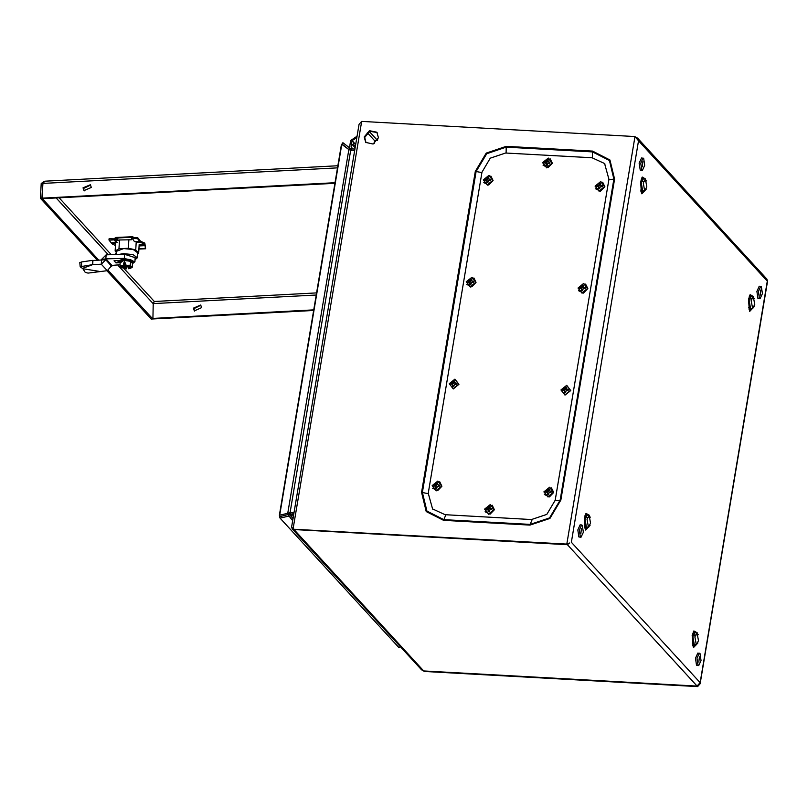 <?xml version="1.0" encoding="UTF-8"?>
<svg xmlns="http://www.w3.org/2000/svg" width="808" height="808" viewBox="0 0 808 808"><rect width="100%" height="100%" fill="white"/><g stroke="black" fill="none" stroke-linecap="round" stroke-linejoin="round"><path stroke-width="1.21" d="M139.218 244.551L144.905 244.248L139.158 244.289M111.05 242.784L116.19 242.511L114.251 239.895L109.11 240.168L112.029 243.834L115.574 243.642M112.029 243.834L115.463 245.521M136.148 242.562L140.521 242.329L144.188 244.026M138.976 248.753L145.662 248.733L144.854 243.147L140.572 241.299L137.653 237.673L137.602 238.663L140.521 242.329M137.602 238.663L132.34 238.491L134.401 241.552L139.542 241.279M117.109 242.42L114.302 238.895L109.04 238.714L108.989 239.724M137.653 237.673L132.391 237.481L132.34 238.491M145.329 248.409L144.905 244.248M138.956 249.086L145.662 248.733M132.401 263.337L130.512 261.277L124.432 260.519L120.139 261.691L124.402 260.378L130.583 261.146L132.502 263.236L132.169 267.327L131.199 266.761L130.3 268.347L128.634 268.731L130.532 266.791L125.644 265.468L125.452 262.873L123.503 262.974L125.008 264.62L124.866 263.741L125.25 264.155M128.331 265.792L129.23 266.054M128.381 266.095L127.422 266.317L127.381 265.691M130.411 266.68L128.422 267.408L127.422 266.317M127.937 265.711L126.694 265.529M125.412 265.186L126.462 267.509L121.766 266.175M125.472 266.418L122.644 265.984L124.806 265.701L125.008 264.62M123.695 265.569L121.372 266.66L126.462 268.589L124.897 268.711L120.917 267.296L122.069 265.62L123.695 265.569L123.806 264.61L124.806 265.701M125.785 265.468L126.917 266.701L126.684 268.832M126.462 268.589L126.462 267.509M125.432 265.226L127.21 265.347L125.331 264.933M131.199 266.761L127.21 265.347L130.28 265.276L131.199 266.761M128.422 267.408L128.422 268.488M120.23 261.822L119.998 265.812L123.472 265.327M130.3 268.347L132.169 267.327M119.998 265.812L121.543 267.771M126.917 266.701L127.886 266.822M130.583 261.146L130.28 265.276M124.402 260.378L124.301 262.731M123.382 265.034L123.503 262.974M126.482 265.509L127.401 265.842M135.017 259.762L137.32 257.762L137.613 252.672L133.32 249.551L123.695 248.521L116.251 251.419L116.069 254.55M137.32 257.762L133.027 254.651L123.402 253.611L118.352 254.49M137.512 254.368L138.713 253.136L135.724 249.874L128.381 248.238L118.948 248.733L115.15 250.955L115.635 242.541M118.948 248.733L119.463 239.966L131.441 239.804L131.593 237.259L129.038 236.825M129.038 236.926L119.604 237.421L117.877 237.976L117.726 240.521L119.463 239.966M117.837 237.835L115.392 238.582L117.827 237.996M116.14 241.501L116.413 238.835L115.837 239.138M135.724 249.874L136.209 241.461M128.381 248.238L128.886 239.471M138.713 253.136L139.228 244.369M115.15 250.955L116.211 252.116M115.807 239.643L116.332 240.218M117.877 237.976L131.593 237.259M115.433 237.855L115.392 238.582M120.059 264.741L111.868 265.377L105.919 258.903L124.392 258.388L134.906 261.711L132.805 263.398M119.19 261.327L115.958 262.893L119.826 262.691M119.241 261.055L118.725 260.499L113.999 260.752L115.958 262.893M101.535 260.146L101.293 264.226L92.678 264.57L92.92 260.489L105.757 259.822L106.161 254.823L124.624 254.308L135.138 257.641L134.906 261.711M92.92 260.489L92.284 260.378L92.678 264.57L80.154 266.771L82.961 268.801L85.284 272.377L88.062 273.054L107.252 270.71L111.868 265.377M111.757 265.489L105.808 259.004L101.697 259.227L101.646 260.035M106.161 254.823L101.697 259.227M107.252 270.71L101.293 264.226L105.757 259.822L111.706 266.307M79.891 262.701L81.366 261.964L81.729 266.155M92.284 260.378L81.366 261.964M116.15 253.096L114.898 254.581M642.279 166.822L642.855 161.58L642.279 166.822M642.36 170.488L640.199 170.054L639.168 163.095L641.522 157.984L643.683 158.418L644.713 165.377L642.36 170.488L641.724 170.135L640.693 163.186L643.047 158.075M578.498 290.668L583.497 293.092L587.759 288.678L582.103 293.223L578.033 288.022L583.719 283.436L587.79 288.638M582.033 292.94L587.517 288.496L583.608 283.527L578.124 287.971L582.033 292.94M583.507 285.264L582.507 285.204L581.71 286.891L579.942 287.294L579.77 288.294L581.406 288.678L581.609 290.627L582.598 290.678L583.204 288.779L585.174 288.597L585.346 287.598L583.497 286.991L583.507 285.264M587.77 288.597L585.618 284.133M582.568 290.244L581.831 289.678M582.548 290.082L581.406 288.678M582.215 289.224L579.942 287.294M580.599 288.092L581.316 288.274L580.72 287.416M581.316 288.274L582.457 287.729L581.71 286.891M582.457 287.729L583.245 286.709L582.447 286.022M583.194 285.941L582.507 285.204M584.366 287.628L583.497 286.991M589.103 515.251L587.073 515.14L584.942 519.12L586.416 527.008L588.446 527.129L590.577 523.15L589.103 515.251L586.982 519.231L588.446 527.129M466.711 284.466L471.721 286.891L475.973 282.477M470.256 286.739L475.74 282.295L471.832 277.326L466.347 281.77L470.256 286.739M471.731 279.063L470.731 279.002L469.933 280.689L468.165 281.093L467.994 282.093L469.63 282.477L469.832 284.426L470.822 284.477L471.418 282.578L473.397 282.396L473.559 281.396L471.721 280.78L471.731 279.063M475.993 282.396L473.841 277.932M470.791 284.042L470.054 283.477M470.771 283.881L469.63 282.477M470.438 283.022L468.165 281.093M468.822 281.891L469.539 282.073L468.943 281.214M469.539 282.073L470.68 281.527L469.933 280.689M470.68 281.527L471.468 280.507L470.67 279.821M471.418 279.74L470.731 279.002M472.589 281.416L471.721 280.78M453.197 388.648L458.681 384.194L454.783 379.225L449.288 383.679L453.197 388.648L458.681 384.194L454.783 379.225L449.288 383.679L453.197 388.648M454.672 380.962L453.682 380.911L452.884 382.588L451.106 383.002L450.945 383.992L452.581 384.386L452.773 386.325L453.773 386.386L454.369 384.487L456.348 384.295L456.51 383.295L454.672 382.689L454.177 380.932L452.884 382.588L451.106 383.002L450.945 383.992L451.773 383.82L451.106 383.002L452.48 383.982L451.884 383.123L452.48 383.982L453.631 383.426L452.884 382.588L453.631 383.426L454.409 382.416L453.611 381.719L454.409 382.416L453.631 383.426L451.773 383.79L453.005 385.386L452.773 386.325L453.773 386.386L454.369 384.487L456.348 384.295L456.51 383.295L454.672 382.689L454.672 380.962M453.732 385.951L453.005 385.386L453.732 385.951M453.722 385.79L451.773 383.79L453.722 385.79M454.359 381.639L453.682 380.911L454.359 381.639M455.126 383.517L454.672 382.689L456.369 384.133L455.126 383.517M564.984 394.849L570.468 390.395L566.56 385.426L561.075 389.88L564.984 394.849L570.468 390.395L566.56 385.426L561.075 389.88L564.984 394.849M566.459 387.163L565.459 387.113L564.661 388.789L562.883 389.204L562.721 390.193L564.358 390.587L564.55 392.526L565.55 392.587L566.145 390.688L568.125 390.496L568.287 389.496L566.448 388.89L565.954 387.133L564.661 388.789L562.883 389.204L562.721 390.193L563.55 390.022L562.883 389.204L564.257 390.183L563.661 389.325L564.257 390.183L565.408 389.628L564.661 388.789L565.408 389.628L566.186 388.618L565.398 387.921L566.176 388.194L565.408 389.628L563.55 389.991L564.782 391.587L564.55 392.526L565.55 392.587L566.145 390.688L568.125 390.496L568.287 389.496L566.448 388.89L566.459 387.163M565.509 392.153L564.782 391.587L565.509 392.153M565.499 391.991L563.55 389.991L565.499 391.991M566.135 387.84L565.459 387.113L566.135 387.84M566.903 389.719L566.448 388.89L568.145 390.335L566.903 389.719M699.435 656.843L698.859 662.095L699.435 656.843M698.668 665.6L696.506 665.166L695.476 658.217L697.829 653.106L699.991 653.531L701.021 660.49L698.668 665.6L698.031 665.257L697.001 658.298L699.354 653.187M604.818 186.688L602.667 182.224M600.657 181.618L595.173 186.072L599.082 191.042L604.566 186.587L600.657 181.618M598.657 188.719L599.657 188.779L600.253 186.88L602.223 186.688L602.394 185.689L600.556 185.083L600.556 183.355L599.566 183.305L598.758 184.982L596.991 185.396L596.819 186.396L598.465 186.779L598.657 188.719M595.547 188.759L600.546 191.183L604.808 186.779M599.607 188.183L597.657 186.183L599.516 185.83L600.293 184.81L599.496 184.113M600.243 184.032L599.566 183.305M601.425 185.719L600.556 185.083M599.617 188.345L598.89 187.779M599.263 187.325L598.465 186.779M597.647 186.214L596.991 185.396M598.364 186.375L597.769 185.517M599.516 185.83L598.758 184.982M580.891 533.674L581.467 528.432L580.891 533.674M580.972 537.34L578.811 536.906L577.781 529.947L580.134 524.836L582.295 525.271L583.325 532.23L580.972 537.34L580.336 536.987L579.306 530.038L581.659 524.927M753.268 296.546L751.238 296.435L749.107 300.414L750.571 308.313L752.612 308.424L754.733 304.444L753.268 296.546L751.137 300.526L752.612 308.424M544.39 494.476L549.389 496.9L553.652 492.486M547.925 496.748L553.409 492.304L549.501 487.325L544.016 491.779L547.925 496.748M549.4 489.072L548.41 489.012L547.602 490.698L545.834 491.102L545.663 492.102L547.309 492.486L547.501 494.435L548.491 494.486L549.097 492.587L551.066 492.405L551.238 491.405L549.389 490.789L549.4 489.072M553.682 492.446L549.622 487.244L543.925 491.83L547.996 497.031L553.662 492.405L551.51 487.941M548.46 494.052L547.733 493.486M548.45 493.89L547.309 492.486M548.107 493.031L545.834 491.102M546.491 491.89L547.208 492.082L546.612 491.224M547.208 492.082L548.359 491.537L547.602 490.698M548.359 491.537L549.137 490.517L548.339 489.83M549.087 489.739L548.41 489.012M550.268 491.426L549.389 490.789M349.591 147.854L350.601 140.552L357.035 136.229M355.49 145.501L352.44 144.885L353.45 143.632L355.752 143.925M356.772 137.804L352.116 140.643L351.066 146.965L352.955 148.945M352.116 140.643L355.197 144.016M352.44 144.885L355.106 147.793M696.991 632.826L694.961 632.715L692.83 636.694L694.304 644.592L696.334 644.703L698.465 640.724L696.991 632.826L694.87 636.805L696.334 644.703M751.188 308.343L749.541 308.525L748.531 307.606M750.561 308.575L749.026 300.324L751.248 296.162L751.844 296.465M749.127 296.91L751.248 296.162M760.823 289.991L760.247 295.243L760.823 289.991M760.055 298.748L757.894 298.314L756.864 291.365L759.217 286.254L761.378 286.689L762.409 293.637L760.055 298.748L759.419 298.404L758.389 291.446L760.742 286.335M377.7 139.865L375.205 140.42L374.175 143.511M643.956 178.891L643.36 178.588L641.138 182.749L642.673 191.001L643.299 190.769M640.643 190.031L642.673 191.001M643.36 178.588L641.239 179.336M584.962 515.615L586.073 514.817L587.679 515.171M587.022 527.048L586.396 527.281L584.861 519.029L587.093 514.868M586.396 527.281L584.366 526.311M645.38 178.972L643.35 178.861L641.219 182.84L642.693 190.728L644.723 190.839L646.844 186.87L645.38 178.972L643.249 182.951L644.723 190.839M695.567 632.755L694.971 632.442L692.749 636.603L694.284 644.855L694.91 644.622M694.971 632.442L692.85 633.189M692.254 643.885L694.284 644.855M552.339 163.206L550.187 158.742M548.188 158.136L542.703 162.59L546.602 167.559L552.086 163.105L548.188 158.136M546.178 165.246L547.178 165.297L547.774 163.398L549.753 163.206L549.915 162.216L548.077 161.6L548.087 159.883L547.087 159.822L546.289 161.499L544.511 161.913L544.35 162.913L545.986 163.297L546.178 165.246M543.067 165.276L548.077 167.7L552.329 163.297M547.127 164.701L545.178 162.701L547.036 162.347L547.814 161.327L547.026 160.63M547.763 160.55L547.087 159.822M548.945 162.236L548.077 161.6M547.137 164.862L546.41 164.297M546.784 163.842L545.986 163.297M545.168 162.731L544.511 161.913M545.885 162.893L545.289 162.034M547.036 162.347L546.289 161.499M485.093 511.747L490.092 514.181L494.355 509.767L492.213 505.212M488.628 514.029L494.112 509.575L490.204 504.606L484.719 509.06L488.628 514.029M490.103 506.353L489.103 506.293L488.305 507.969L486.537 508.384L486.365 509.383L488.002 509.767L488.204 511.716L489.194 511.767L489.799 509.868L491.769 509.676L491.941 508.686L490.092 508.07L490.103 506.353M489.163 511.333L488.426 510.767M489.143 511.171L488.002 509.767M488.81 510.313L486.537 508.384M487.194 509.171L487.911 509.363L487.315 508.505M487.911 509.363L489.052 508.818L488.305 507.969M489.052 508.818L489.84 507.798L489.042 507.101M489.789 507.02L489.103 506.293M490.961 508.707L490.092 508.07M378.407 137.713L376.871 132.199L369.438 130.654L364.176 136.916L365.721 142.43L373.144 143.976L378.407 137.713M377.104 132.472L369.741 131.26L364.671 137.451L365.974 142.693M635.765 137.128L637.613 138.178L638.522 140.814L635.007 136.522L566.792 544.127L293.688 529.24L293.102 528.695L361.651 121.352L359.035 124.301L291.627 527.089L293.102 528.695M635.007 136.522L361.651 121.352M567.287 544.663L569.741 542.956L566.792 544.127L567.287 544.663L293.688 529.24M354.894 149.056L351.823 148.884L351.571 150.399M294.001 512.918L290.092 512.706L293.92 513.423M354.641 150.561L348.874 149.621L287.749 513.312L290.577 513.242M293.759 514.383L287.89 514.595L292.708 520.625M293.506 515.908L290.436 515.736L290.688 514.211M697.082 686.073L697.567 686.649L424.22 671.478L423.473 670.872M567.327 544.622L697.072 686.113L423.725 670.943L424.22 671.478M767.438 280.426L767.337 281.194L766.923 279.103L637.613 138.178M569.741 542.956L567.317 544.703L293.971 529.533L292.314 528.907L421.594 669.812L423.695 670.913L697.041 686.073L700.142 682.689L700.172 683.76L697.567 686.649M423.735 670.913L293.971 529.503M292.314 528.907L291.799 527.553M293.051 518.595L290.436 515.736L280.113 518.11L279.578 516.736L287.89 514.595M400.314 646.612L398.98 647.652L280.113 518.11M287.749 513.312L279.406 515.251L290.092 512.706L350.723 150.349M279.406 515.251L341.41 144.743L341.744 144.329L348.874 149.621M279.74 514.827L341.744 144.329M351.823 148.884L349.985 148.147L348.995 149.429L351.318 150.379M349.985 148.147L342.925 142.743L341.946 144.026L343.238 145.43M349.389 149.854L341.946 144.026M493.042 180.487L490.89 176.023M488.88 175.417L483.396 179.871L487.305 184.84L492.789 180.386L488.88 175.417M486.881 182.517L487.881 182.578L488.476 180.679L490.446 180.487L490.618 179.487L488.779 178.881L488.779 177.154L487.79 177.103L486.982 178.78L485.214 179.194L485.042 180.194L486.689 180.578L486.881 182.517M483.77 182.558L488.769 184.982L493.031 180.578M487.83 181.982L485.871 180.012L487.739 179.629L488.517 178.608L487.719 177.912M488.466 177.831L487.79 177.103M489.648 179.517L488.779 178.881M487.84 182.143L487.113 181.578M487.487 181.123L486.689 180.578M485.871 179.982L485.214 179.194M486.588 180.174L485.992 179.315M487.739 179.629L486.982 178.78M531.492 519.534L546.854 514.363L555.227 500.283L608.939 179.295L604.546 163.549L592.022 157.782L505.656 152.995L490.284 158.166L481.921 172.245L428.2 493.234L432.593 508.979L445.117 514.746L531.492 519.534L531.957 520.049L530.159 524.422L443.784 519.635L426.907 511.09L422.433 492.476L428.139 493.637M432.613 488.274L437.613 490.698L441.875 486.285M436.148 490.547L441.633 486.103L437.724 481.124L432.24 485.578L436.148 490.547M437.623 482.871L436.633 482.81L435.825 484.497L434.058 484.901L433.886 485.901L435.522 486.285L435.724 488.234L436.714 488.284L437.32 486.386L439.289 486.204L439.461 485.204L437.613 484.588L437.623 482.871M441.885 486.204L439.734 481.74M436.684 487.85L435.946 487.285M436.674 487.689L435.522 486.285M436.33 486.83L434.058 484.901M434.714 485.689L435.431 485.881L434.835 485.022M435.431 485.881L436.583 485.335L435.825 484.497M436.583 485.335L437.36 484.315L436.562 483.618M437.31 483.538L436.633 482.81M438.491 485.224L437.613 484.588M201.616 307.696L200.687 304.99L193.395 308.131L194.324 310.838L201.616 307.696M200.919 305.262L193.88 308.666L194.577 311.09M91.284 187.446L90.355 184.739L83.052 187.88L83.982 190.587L91.284 187.446M84.234 190.839L83.537 188.416L90.587 185.022M132.896 236.714L116.059 237.491L114.463 238.421L116.16 238.804L115.584 239.572L116.322 240.38M334.956 183.285L42.541 198.707L42.046 198.172L42.905 183.396L44.834 181.164L337.896 165.711M42.046 198.172L335.047 182.719M106.908 270.731L151.227 319.039L152.773 318.958L108.323 270.518M98.909 260.247L41.945 198.172L40.4 198.253L97.344 260.317M44.309 181.315L41.259 183.477L42.804 183.396L41.945 198.172M41.259 183.477L40.4 198.253M153.56 303.091L154.288 301.505L153.247 303.636L152.874 318.948L313.676 310.474M313.767 309.908L152.389 318.413M139.138 245.925L145.258 245.602M114.251 239.895L114.302 238.895M132.674 260.893L124.836 259.025L119.907 261.247M132.381 263.63L132.805 261.964L124.281 260.065L120.16 262.923M98.818 271.266L82.961 268.801L98.788 271.266M92.678 264.57L82.588 268.397L92.647 264.57M124.392 258.388L124.624 254.308M351.066 146.965L352.763 148.813M375.205 140.42L377.326 140.542M752.894 308.373L749.289 309.969L748.551 299.384L750.137 294.647L753.551 296.627M754.611 298.445L748.471 299.192L749.703 311.363L754.147 306.676M750.703 308.575L748.905 309.08M750.622 308.575L748.885 308.999M697.274 632.906L693.86 630.927L692.274 635.674L693.011 646.249L696.627 644.653M698.334 634.724L692.193 635.472L693.436 647.642L697.88 642.966M692.638 645.36L694.425 644.855M692.607 645.279L694.345 644.855M645.663 179.053L642.249 177.073L640.663 181.81L641.4 192.385L645.006 190.799M646.723 180.871L640.582 181.618L641.815 193.789L646.259 189.102M643.501 178.608L641.774 177.912M643.42 178.598L641.744 177.982M588.739 527.079L585.123 528.674L584.386 518.09L585.982 513.353L589.385 515.332M590.446 517.15L584.305 517.898L585.548 530.068L589.991 525.382M585.497 514.191L587.224 514.888M585.467 514.262L587.153 514.878M506.182 146.339L592.557 151.136L609.939 159.934L614.545 179.093L560.833 500.091L549.955 518.393L529.977 525.119L443.602 520.322L426.22 511.535L421.614 492.365L475.336 171.367L486.204 153.066L506.182 146.339L506.121 153.015M695.042 632.452L693.355 631.836M767.337 281.194L638.522 140.814L571.337 542.309L700.142 682.689L767.337 281.194M640.996 191.425L642.734 191.001M376.902 139.774L369.276 131.462M367.337 132.744L374.831 140.895M586.457 527.281L584.719 527.705M586.537 527.281L584.75 527.786M641.017 191.506L642.815 190.991M695.112 632.472L693.385 631.765M749.632 295.556L751.309 296.172M749.662 295.486L751.389 296.183M592.557 151.136L592.496 151.954L609.384 160.499L613.848 179.113L609.414 179.8L608.939 179.295M475.336 171.367L476.144 171.478L486.709 153.692L506.121 147.167L592.496 151.954L592.496 157.812M614.545 179.093L613.848 179.113L560.136 500.112L549.571 517.898L530.159 524.422L529.977 525.119M421.614 492.365L422.433 492.476L476.144 171.478L481.851 172.649M443.602 520.322L445.582 515.262L445.117 514.746M560.833 500.091L555.692 500.798L555.227 500.283M316.605 292.94L154.288 301.505L124.078 268.579M111.322 254.682L59.156 197.829M42.905 183.396L337.542 167.852M56.186 197.98L108.292 254.762M117.625 264.933L153.247 303.747M153.247 303.636L316.251 295.041M120.16 262.954L119.21 261.701L119.685 260.358L122.311 259.247L126.523 259.025L130.724 259.752L133.078 261.045L133.472 262.539L132.381 263.671M80.154 266.771L79.79 262.57M476.013 282.436L470.327 287.022L466.256 281.82L471.943 277.235L476.013 282.436M458.964 384.345L453.268 388.931L449.197 383.729L454.894 379.144L458.964 384.345L453.268 388.931L449.197 383.729L454.894 379.144L458.964 384.345M570.741 390.547L565.045 395.132L560.984 389.931L566.671 385.345L570.741 390.547L565.045 395.132L560.984 389.931L566.671 385.345L570.741 390.547M595.082 186.123L600.778 181.537L604.849 186.739L599.152 191.324L595.082 186.123M377.114 139.784L377.73 139.814M542.602 162.64L548.299 158.055L552.369 163.256L546.673 167.842L542.602 162.64M494.385 509.727L488.699 514.312L484.628 509.111L490.315 504.525L494.385 509.727M767.6 280.861L700.172 683.76M483.305 179.921L489.002 175.336L493.072 180.537L487.375 185.123L483.305 179.921M433.088 509.515L432.593 508.979M605.04 164.085L604.546 163.549M441.905 486.244L436.219 490.83L432.149 485.628L437.835 481.043L441.905 486.244M154.146 301.636L153.964 302.172"/></g></svg>

